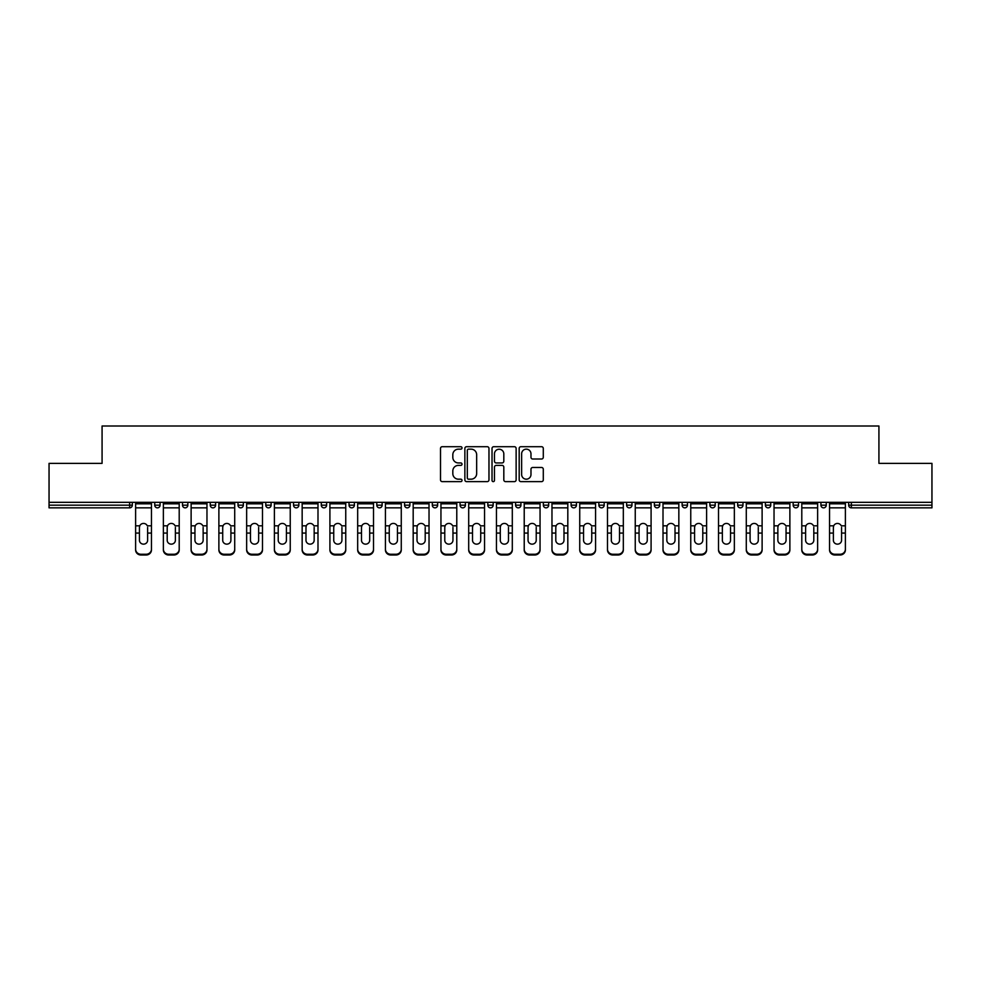 <?xml version="1.0" encoding="UTF-8"?>
<svg xmlns="http://www.w3.org/2000/svg" width="981" height="981" viewBox="0 0 981 981"><rect width="100%" height="100%" fill="white"/><g stroke="black" fill="none" stroke-linecap="round" stroke-linejoin="round"><path stroke-width="1.47" d="M462.026 447.925A1.226 1.226 0 0 0 460.812 446.698L442.247 446.698A1.741 1.741 0 0 0 440.506 448.452L440.506 479.881A1.741 1.741 0 0 0 442.247 481.634L460.812 481.634A1.226 1.226 0 0 0 462.026 480.408A1.226 1.226 0 0 0 460.812 479.182L458.409 479.182A5.592 5.592 0 0 1 452.817 473.602L452.817 470.978A5.592 5.592 0 0 1 458.409 465.386L460.812 465.386A1.226 1.226 0 0 0 462.026 464.16A1.226 1.226 0 0 0 460.812 462.946L458.409 462.946A5.592 5.592 0 0 1 452.817 457.354L452.817 454.73A5.592 5.592 0 0 1 458.409 449.151L460.812 449.151A1.226 1.226 0 0 0 462.026 447.925M541.537 459.01A1.741 1.741 0 0 0 543.29 457.269L543.29 448.452A1.741 1.741 0 0 0 541.537 446.698L520.936 446.698A1.741 1.741 0 0 0 519.182 448.452L519.182 479.881A1.741 1.741 0 0 0 520.936 481.634L541.537 481.634A1.741 1.741 0 0 0 543.29 479.881L543.29 469.237A1.741 1.741 0 0 0 541.537 467.483L532.72 467.483A1.741 1.741 0 0 0 530.979 469.237L530.979 474.51A4.672 4.672 0 0 1 526.307 479.182A4.672 4.672 0 0 1 521.634 474.51L521.634 453.823A4.672 4.672 0 0 1 526.307 449.151A4.672 4.672 0 0 1 530.979 453.823L530.979 457.269A1.741 1.741 0 0 0 532.72 459.01L541.537 459.01M49.05 502.333L49.05 463.363L102.073 463.363L102.073 425.999L878.927 425.999L878.927 463.363L931.95 463.363L931.95 502.333L49.05 502.333L49.05 505.178L129.651 505.178L129.651 502.333M488.967 448.452A1.741 1.741 0 0 0 487.226 446.698L466.613 446.698A1.741 1.741 0 0 0 464.871 448.452L464.871 479.881A1.741 1.741 0 0 0 466.613 481.634L487.226 481.634A1.741 1.741 0 0 0 488.967 479.881L488.967 448.452M493.774 446.698L514.387 446.698A1.741 1.741 0 0 1 516.129 448.452L516.129 479.881A1.741 1.741 0 0 1 514.387 481.634L505.558 481.634A1.741 1.741 0 0 1 503.817 479.881L503.817 467.14A1.741 1.741 0 0 0 502.076 465.386L496.214 465.386A1.741 1.741 0 0 0 494.473 467.14L494.473 480.408A1.226 1.226 0 0 1 493.247 481.634A1.226 1.226 0 0 1 492.033 480.408L492.033 448.452A1.741 1.741 0 0 1 493.774 446.698M129.651 507.851A2.673 2.673 0 0 0 132.325 505.178L129.651 505.178L129.651 507.851A2.673 2.673 0 0 0 132.325 505.178L132.325 502.333L132.325 505.178A2.673 2.673 0 0 1 129.651 507.851L49.05 507.851L49.05 505.178M931.95 502.333L931.95 507.851L851.349 507.851A2.673 2.673 0 0 1 848.675 505.178L848.675 502.333M154.74 502.333L154.74 505.178L154.74 502.333M157.414 507.851A2.673 2.673 0 0 1 154.74 505.178A2.673 2.673 0 0 0 157.414 507.851A2.673 2.673 0 0 0 160.075 505.178L160.075 502.333L160.075 505.178A2.673 2.673 0 0 1 157.414 507.851A2.673 2.673 0 0 1 154.74 505.178L160.075 505.178A2.673 2.673 0 0 1 157.414 507.851M182.503 502.333L182.503 505.178L182.503 502.333M187.837 502.333L187.837 505.178L187.837 502.333M210.253 502.333L210.253 505.178L210.253 502.333M215.599 502.333L215.599 505.178A2.673 2.673 0 0 1 212.926 507.851A2.673 2.673 0 0 1 210.253 505.178A2.673 2.673 0 0 0 212.926 507.851A2.673 2.673 0 0 0 215.599 505.178A2.673 2.673 0 0 1 212.926 507.851A2.673 2.673 0 0 1 210.253 505.178L215.599 505.178M238.015 502.333L238.015 505.178L238.015 502.333M243.349 502.333L243.349 505.178L243.349 502.333M265.777 502.333L265.777 505.178L265.777 502.333M271.112 502.333L271.112 505.178L271.112 502.333M298.862 502.333L298.862 505.178L293.527 505.178A2.673 2.673 0 0 0 296.201 507.851A2.673 2.673 0 0 1 293.527 505.178L293.527 502.333M321.29 502.333L321.29 505.178L321.29 502.333M326.624 502.333L326.624 505.178L326.624 502.333M349.04 502.333L349.04 505.178L349.04 502.333M354.386 502.333L354.386 505.178L354.386 502.333M376.802 502.333L376.802 505.178L376.802 502.333M382.136 502.333L382.136 505.178A2.673 2.673 0 0 1 379.475 507.851A2.673 2.673 0 0 1 376.802 505.178L382.136 505.178A2.673 2.673 0 0 1 379.475 507.851M404.564 502.333L404.564 505.178L404.564 502.333M409.899 502.333L409.899 505.178L409.899 502.333M432.314 502.333L432.314 505.178L432.314 502.333M437.649 502.333L437.649 505.178A2.673 2.673 0 0 1 434.988 507.851A2.673 2.673 0 0 1 432.314 505.178L437.649 505.178A2.673 2.673 0 0 1 434.988 507.851M460.077 502.333L460.077 505.178L460.077 502.333M465.411 502.333L465.411 505.178L465.411 502.333M487.827 502.333L487.827 505.178L487.827 502.333M493.173 502.333L493.173 505.178L493.173 502.333M520.923 502.333L520.923 505.178A2.673 2.673 0 0 1 518.262 507.851A2.673 2.673 0 0 1 515.589 505.178L515.589 502.333M548.686 502.333L548.686 505.178A2.673 2.673 0 0 1 546.012 507.851A2.673 2.673 0 0 1 543.351 505.178L543.351 502.333M576.436 502.333L576.436 505.178A2.673 2.673 0 0 1 573.775 507.851A2.673 2.673 0 0 1 571.101 505.178L571.101 502.333M604.198 502.333L604.198 505.178A2.673 2.673 0 0 1 601.525 507.851A2.673 2.673 0 0 1 598.864 505.178L598.864 502.333M629.287 507.851A2.673 2.673 0 0 0 631.96 505.178L631.96 502.333L631.96 505.178A2.673 2.673 0 0 1 629.287 507.851A2.673 2.673 0 0 1 626.614 505.178L626.614 502.333M659.71 502.333L659.71 505.178A2.673 2.673 0 0 1 657.049 507.851A2.673 2.673 0 0 1 654.376 505.178L654.376 502.333M682.138 502.333L682.138 505.178L682.138 502.333M687.473 502.333L687.473 505.178A2.673 2.673 0 0 1 684.799 507.851A2.673 2.673 0 0 1 682.138 505.178L687.473 505.178A2.673 2.673 0 0 1 684.799 507.851M712.562 507.851A2.673 2.673 0 0 0 715.223 505.178L715.223 502.333L715.223 505.178A2.673 2.673 0 0 1 712.562 507.851A2.673 2.673 0 0 1 709.888 505.178L709.888 502.333M737.651 502.333L737.651 505.178L737.651 502.333M742.985 502.333L742.985 505.178A2.673 2.673 0 0 1 740.312 507.851A2.673 2.673 0 0 1 737.651 505.178L742.985 505.178A2.673 2.673 0 0 1 740.312 507.851A2.673 2.673 0 0 0 742.985 505.178M765.401 505.178A2.673 2.673 0 0 0 768.074 507.851A2.673 2.673 0 0 0 770.747 505.178L770.747 502.333L770.747 505.178L765.401 505.178A2.673 2.673 0 0 0 768.074 507.851A2.673 2.673 0 0 1 765.401 505.178L765.401 502.333M793.163 502.333L793.163 505.178L793.163 502.333M798.497 502.333L798.497 505.178L798.497 502.333M826.26 502.333L826.26 505.178A2.673 2.673 0 0 1 823.586 507.851A2.673 2.673 0 0 1 820.925 505.178L820.925 502.333M185.164 507.851A2.673 2.673 0 0 1 182.503 505.178A2.673 2.673 0 0 0 185.164 507.851A2.673 2.673 0 0 0 187.837 505.178A2.673 2.673 0 0 1 185.164 507.851A2.673 2.673 0 0 1 182.503 505.178L187.837 505.178A2.673 2.673 0 0 1 185.164 507.851M240.688 507.851A2.673 2.673 0 0 1 238.015 505.178A2.673 2.673 0 0 0 240.688 507.851A2.673 2.673 0 0 0 243.349 505.178A2.673 2.673 0 0 1 240.688 507.851A2.673 2.673 0 0 1 238.015 505.178L243.349 505.178A2.673 2.673 0 0 1 240.688 507.851M268.438 507.851A2.673 2.673 0 0 1 265.777 505.178A2.673 2.673 0 0 0 268.438 507.851A2.673 2.673 0 0 0 271.112 505.178A2.673 2.673 0 0 1 268.438 507.851A2.673 2.673 0 0 1 265.777 505.178L271.112 505.178A2.673 2.673 0 0 1 268.438 507.851M296.201 507.851A2.673 2.673 0 0 0 298.862 505.178A2.673 2.673 0 0 1 296.201 507.851A2.673 2.673 0 0 1 293.527 505.178M323.951 507.851A2.673 2.673 0 0 1 321.29 505.178A2.673 2.673 0 0 0 323.951 507.851A2.673 2.673 0 0 0 326.624 505.178A2.673 2.673 0 0 1 323.951 507.851A2.673 2.673 0 0 1 321.29 505.178L326.624 505.178A2.673 2.673 0 0 1 323.951 507.851M351.713 507.851A2.673 2.673 0 0 1 349.04 505.178L354.386 505.178A2.673 2.673 0 0 1 351.713 507.851A2.673 2.673 0 0 0 354.386 505.178M407.225 507.851A2.673 2.673 0 0 1 404.564 505.178A2.673 2.673 0 0 0 407.225 507.851A2.673 2.673 0 0 0 409.899 505.178A2.673 2.673 0 0 1 407.225 507.851A2.673 2.673 0 0 1 404.564 505.178L409.899 505.178M462.738 507.851A2.673 2.673 0 0 1 460.077 505.178L465.411 505.178A2.673 2.673 0 0 1 462.738 507.851A2.673 2.673 0 0 0 465.411 505.178M490.5 507.851A2.673 2.673 0 0 1 487.827 505.178A2.673 2.673 0 0 0 490.5 507.851A2.673 2.673 0 0 0 493.173 505.178A2.673 2.673 0 0 1 490.5 507.851A2.673 2.673 0 0 1 487.827 505.178L493.173 505.178A2.673 2.673 0 0 1 490.5 507.851M795.836 507.851A2.673 2.673 0 0 1 793.163 505.178L798.497 505.178A2.673 2.673 0 0 1 795.836 507.851A2.673 2.673 0 0 0 798.497 505.178A2.673 2.673 0 0 1 795.836 507.851M468.538 449.151A1.226 1.226 0 0 0 467.312 450.365L467.312 477.968A1.226 1.226 0 0 0 468.538 479.182L471.064 479.182A5.592 5.592 0 0 0 476.656 473.602L476.656 454.73A5.592 5.592 0 0 0 471.064 449.151L468.538 449.151M503.817 453.909A4.672 4.672 0 0 0 499.145 449.237A4.672 4.672 0 0 0 494.473 453.909L494.473 461.193A1.741 1.741 0 0 0 496.214 462.946L502.076 462.946A1.741 1.741 0 0 0 503.817 461.193L503.817 453.909M147.628 527.373L147.628 533.075L151.454 533.075L151.454 502.333M135.611 533.823L135.611 549.949L135.611 525.816L139.768 525.816L139.437 527.373L139.768 525.816A4.096 3.924 0 0 1 147.297 525.816L151.454 525.816M151.454 533.823L151.454 549.949A5.334 5.052 180 0 1 146.108 555.001L146.108 554.253A5.334 5.052 0 0 0 151.454 549.201L151.454 533.075M147.628 540.286A4.096 3.875 180 0 1 143.533 544.148A4.096 3.875 180 0 1 139.437 540.286A4.096 3.875 180 0 0 143.533 544.148A4.096 3.875 180 0 0 147.628 540.286L147.628 533.075M139.437 540.286L139.437 527.373M135.611 549.201A5.334 5.052 0 0 0 140.957 554.253L140.957 555.001L146.108 555.001M140.957 555.001A5.334 5.052 180 0 1 135.611 549.949M140.957 554.253L146.108 554.253M135.611 525.816L135.611 502.333M151.454 549.201L151.454 549.949M175.378 527.373L175.378 533.075L179.204 533.075L179.204 502.333M163.373 533.823L163.373 549.949L163.373 525.816L167.518 525.816L167.199 527.373L167.518 525.816A4.096 3.924 0 0 1 175.059 525.816L179.204 525.816M179.204 533.823L179.204 549.949A5.334 5.052 180 0 1 173.87 555.001L173.87 554.253A5.334 5.052 0 0 0 179.204 549.201L179.204 533.075M175.378 540.286A4.096 3.875 180 0 1 171.295 544.148A4.096 3.875 180 0 1 167.199 540.286A4.096 3.875 180 0 0 171.295 544.148A4.096 3.875 180 0 0 175.378 540.286L175.378 533.075M203.141 527.373L203.141 533.075L206.966 533.075L206.966 502.333M191.123 533.823L191.123 549.949L191.123 525.816L195.28 525.816L194.949 527.373L195.28 525.816A4.096 3.924 0 0 1 202.809 525.816L206.966 525.816M206.966 533.823L206.966 549.949A5.334 5.052 180 0 1 201.632 555.001L201.632 554.253A5.334 5.052 0 0 0 206.966 549.201L206.966 533.075M203.141 540.286A4.096 3.875 180 0 1 199.045 544.148A4.096 3.875 180 0 1 194.949 540.286A4.096 3.875 180 0 0 199.045 544.148A4.096 3.875 180 0 0 203.141 540.286L203.141 533.075M230.903 527.373L230.903 533.075L234.717 533.075L234.717 502.333M218.886 533.823L218.886 549.949L218.886 525.816L223.043 525.816L222.712 527.373L223.043 525.816A4.096 3.924 0 0 1 230.572 525.816L234.717 525.816M234.717 533.823L234.717 549.949A5.334 5.052 180 0 1 229.382 555.001L229.382 554.253A5.334 5.052 0 0 0 234.717 549.201L234.717 533.075M230.903 540.286A4.096 3.875 180 0 1 226.807 544.148A4.096 3.875 180 0 1 222.712 540.286A4.096 3.875 180 0 0 226.807 544.148A4.096 3.875 180 0 0 230.903 540.286L230.903 533.075M258.653 527.373L258.653 533.075L262.479 533.075L262.479 502.333M246.648 533.823L246.648 549.949L246.648 525.816L250.793 525.816L250.474 527.373L250.793 525.816A4.096 3.924 0 0 1 258.322 525.816L262.479 525.816M262.479 533.823L262.479 549.949A5.334 5.052 180 0 1 257.145 555.001L257.145 554.253A5.334 5.052 0 0 0 262.479 549.201L262.479 533.075M258.653 540.286A4.096 3.875 180 0 1 254.557 544.148A4.096 3.875 180 0 1 250.474 540.286A4.096 3.875 180 0 0 254.557 544.148A4.096 3.875 180 0 0 258.653 540.286L258.653 533.075M286.415 527.373L286.415 533.075L290.241 533.075L290.241 502.333M274.398 533.823L274.398 549.949L274.398 525.816L278.555 525.816L278.224 527.373L278.555 525.816A4.096 3.924 0 0 1 286.084 525.816L290.241 525.816M290.241 533.823L290.241 549.949A5.334 5.052 180 0 1 284.895 555.001L284.895 554.253A5.334 5.052 0 0 0 290.241 549.201L290.241 533.075M286.415 540.286A4.096 3.875 180 0 1 282.32 544.148A4.096 3.875 180 0 1 278.224 540.286A4.096 3.875 180 0 0 282.32 544.148A4.096 3.875 180 0 0 286.415 540.286L286.415 533.075M167.199 540.286L167.199 527.373M163.373 549.201A5.334 5.052 0 0 0 168.707 554.253L168.707 555.001L173.87 555.001M168.707 555.001A5.334 5.052 180 0 1 163.373 549.949M168.707 554.253L173.87 554.253M163.373 525.816L163.373 502.333M179.204 549.201L179.204 549.949M194.949 540.286L194.949 527.373M191.123 549.201A5.334 5.052 0 0 0 196.47 554.253L196.47 555.001L201.632 555.001M196.47 555.001A5.334 5.052 180 0 1 191.123 549.949M196.47 554.253L201.632 554.253M191.123 525.816L191.123 502.333M206.966 549.201L206.966 549.949M222.712 540.286L222.712 527.373M218.886 549.201A5.334 5.052 0 0 0 224.22 554.253L224.22 555.001L229.382 555.001M224.22 555.001A5.334 5.052 180 0 1 218.886 549.949M224.22 554.253L229.382 554.253M218.886 525.816L218.886 502.333M234.717 549.201L234.717 549.949M250.474 540.286L250.474 527.373M246.648 549.201A5.334 5.052 0 0 0 251.982 554.253L251.982 555.001L257.145 555.001M251.982 555.001A5.334 5.052 180 0 1 246.648 549.949M251.982 554.253L257.145 554.253M246.648 525.816L246.648 502.333M262.479 549.201L262.479 549.949M278.224 540.286L278.224 527.373M274.398 549.201A5.334 5.052 0 0 0 279.744 554.253L279.744 555.001L284.895 555.001M279.744 555.001A5.334 5.052 180 0 1 274.398 549.949M279.744 554.253L284.895 554.253M274.398 525.816L274.398 502.333M290.241 549.201L290.241 549.949M314.165 527.373L314.165 533.075L317.991 533.075L317.991 502.333M302.16 533.823L302.16 549.949L302.16 525.816L306.305 525.816L305.986 527.373L306.305 525.816A4.096 3.924 0 0 1 313.846 525.816L317.991 525.816M317.991 533.823L317.991 549.949A5.334 5.052 180 0 1 312.657 555.001L312.657 554.253A5.334 5.052 0 0 0 317.991 549.201L317.991 533.075M314.165 540.286A4.096 3.875 180 0 1 310.082 544.148A4.096 3.875 180 0 1 305.986 540.286A4.096 3.875 180 0 0 310.082 544.148A4.096 3.875 180 0 0 314.165 540.286L314.165 533.075M305.986 540.286L305.986 527.373M302.16 549.201A5.334 5.052 0 0 0 307.494 554.253L307.494 555.001L312.657 555.001M307.494 555.001A5.334 5.052 180 0 1 302.16 549.949M307.494 554.253L312.657 554.253M302.16 525.816L302.16 502.333M317.991 549.201L317.991 549.949M341.928 527.373L341.928 533.075L345.753 533.075L345.753 502.333M329.91 533.823L329.91 549.949L329.91 525.816L334.067 525.816L333.736 527.373L334.067 525.816A4.096 3.924 0 0 1 341.596 525.816L345.753 525.816M345.753 533.823L345.753 549.949A5.334 5.052 180 0 1 340.419 555.001L340.419 554.253A5.334 5.052 0 0 0 345.753 549.201L345.753 533.075M341.928 540.286A4.096 3.875 180 0 1 337.832 544.148A4.096 3.875 180 0 1 333.736 540.286A4.096 3.875 180 0 0 337.832 544.148A4.096 3.875 180 0 0 341.928 540.286L341.928 533.075M333.736 540.286L333.736 527.373M329.91 549.201A5.334 5.052 0 0 0 335.257 554.253L335.257 555.001L340.419 555.001M335.257 555.001A5.334 5.052 180 0 1 329.91 549.949M335.257 554.253L340.419 554.253M329.91 525.816L329.91 502.333M345.753 549.201L345.753 549.949M369.69 527.373L369.69 533.075L373.503 533.075L373.503 502.333M357.673 533.823L357.673 549.949L357.673 525.816L361.83 525.816L361.499 527.373L361.83 525.816A4.096 3.924 0 0 1 369.359 525.816L373.503 525.816M373.503 533.823L373.503 549.949A5.334 5.052 180 0 1 368.169 555.001L368.169 554.253A5.334 5.052 0 0 0 373.503 549.201L373.503 533.075M369.69 540.286A4.096 3.875 180 0 1 365.594 544.148A4.096 3.875 180 0 1 361.499 540.286A4.096 3.875 180 0 0 365.594 544.148A4.096 3.875 180 0 0 369.69 540.286L369.69 533.075M361.499 540.286L361.499 527.373M357.673 549.201A5.334 5.052 0 0 0 363.007 554.253L363.007 555.001L368.169 555.001M363.007 555.001A5.334 5.052 180 0 1 357.673 549.949M363.007 554.253L368.169 554.253M357.673 525.816L357.673 502.333M373.503 549.201L373.503 549.949M397.44 527.373L397.44 533.075L401.266 533.075L401.266 502.333M385.435 533.823L385.435 549.949L385.435 525.816L389.58 525.816L389.261 527.373L389.58 525.816A4.096 3.924 0 0 1 397.121 525.816L401.266 525.816M401.266 533.823L401.266 549.949A5.334 5.052 180 0 1 395.932 555.001L395.932 554.253A5.334 5.052 0 0 0 401.266 549.201L401.266 533.075M397.44 540.286A4.096 3.875 180 0 1 393.344 544.148A4.096 3.875 180 0 1 389.261 540.286A4.096 3.875 180 0 0 393.344 544.148A4.096 3.875 180 0 0 397.44 540.286L397.44 533.075M389.261 540.286L389.261 527.373M385.435 549.201A5.334 5.052 0 0 0 390.769 554.253L390.769 555.001L395.932 555.001M390.769 555.001A5.334 5.052 180 0 1 385.435 549.949M390.769 554.253L395.932 554.253M385.435 525.816L385.435 502.333M401.266 549.201L401.266 549.949M425.202 527.373L425.202 533.075L429.028 533.075L429.028 502.333M413.185 533.823L413.185 549.949L413.185 525.816L417.342 525.816L417.011 527.373L417.342 525.816A4.096 3.924 0 0 1 424.871 525.816L429.028 525.816M429.028 533.823L429.028 549.949A5.334 5.052 180 0 1 423.682 555.001L423.682 554.253A5.334 5.052 0 0 0 429.028 549.201L429.028 533.075M425.202 540.286A4.096 3.875 180 0 1 421.107 544.148A4.096 3.875 180 0 1 417.011 540.286A4.096 3.875 180 0 0 421.107 544.148A4.096 3.875 180 0 0 425.202 540.286L425.202 533.075M417.011 540.286L417.011 527.373M413.185 549.201A5.334 5.052 0 0 0 418.531 554.253L418.531 555.001L423.682 555.001M418.531 555.001A5.334 5.052 180 0 1 413.185 549.949M418.531 554.253L423.682 554.253M413.185 525.816L413.185 502.333M429.028 549.201L429.028 549.949M452.952 527.373L452.952 533.075L456.778 533.075L456.778 502.333M440.947 533.823L440.947 549.949L440.947 525.816L445.092 525.816L444.773 527.373L445.092 525.816A4.096 3.924 0 0 1 452.633 525.816L456.778 525.816M456.778 533.823L456.778 549.949A5.334 5.052 180 0 1 451.444 555.001L451.444 554.253A5.334 5.052 0 0 0 456.778 549.201L456.778 533.075M452.952 540.286A4.096 3.875 180 0 1 448.869 544.148A4.096 3.875 180 0 1 444.773 540.286A4.096 3.875 180 0 0 448.869 544.148A4.096 3.875 180 0 0 452.952 540.286L452.952 533.075M444.773 540.286L444.773 527.373M440.947 549.201A5.334 5.052 0 0 0 446.281 554.253L446.281 555.001L451.444 555.001M446.281 555.001A5.334 5.052 180 0 1 440.947 549.949M446.281 554.253L451.444 554.253M440.947 525.816L440.947 502.333M456.778 549.201L456.778 549.949M480.715 527.373L480.715 533.075L484.54 533.075L484.54 502.333M468.697 533.823L468.697 549.949L468.697 525.816L472.854 525.816L472.523 527.373L472.854 525.816A4.096 3.924 0 0 1 480.383 525.816L484.54 525.816M484.54 533.823L484.54 549.949A5.334 5.052 180 0 1 479.206 555.001L479.206 554.253A5.334 5.052 0 0 0 484.54 549.201L484.54 533.075M480.715 540.286A4.096 3.875 180 0 1 476.619 544.148A4.096 3.875 180 0 1 472.523 540.286A4.096 3.875 180 0 0 476.619 544.148A4.096 3.875 180 0 0 480.715 540.286L480.715 533.075M472.523 540.286L472.523 527.373M468.697 549.201A5.334 5.052 0 0 0 474.044 554.253L474.044 555.001L479.206 555.001M474.044 555.001A5.334 5.052 180 0 1 468.697 549.949M474.044 554.253L479.206 554.253M468.697 525.816L468.697 502.333M484.54 549.201L484.54 549.949M508.477 527.373L508.477 533.075L512.303 533.075L512.303 502.333M496.46 533.823L496.46 549.949L496.46 525.816L500.617 525.816L500.285 527.373L500.617 525.816A4.096 3.924 0 0 1 508.146 525.816L512.303 525.816M512.303 533.823L512.303 549.949A5.334 5.052 180 0 1 506.956 555.001L506.956 554.253A5.334 5.052 0 0 0 512.303 549.201L512.303 533.075M508.477 540.286A4.096 3.875 180 0 1 504.381 544.148A4.096 3.875 180 0 1 500.285 540.286A4.096 3.875 180 0 0 504.381 544.148A4.096 3.875 180 0 0 508.477 540.286L508.477 533.075M500.285 540.286L500.285 527.373M496.46 549.201A5.334 5.052 0 0 0 501.794 554.253L501.794 555.001L506.956 555.001M501.794 555.001A5.334 5.052 180 0 1 496.46 549.949M501.794 554.253L506.956 554.253M496.46 525.816L496.46 502.333M512.303 549.201L512.303 549.949M536.227 527.373L536.227 533.075L540.053 533.075L540.053 502.333M524.222 533.823L524.222 549.949L524.222 525.816L528.367 525.816L528.048 527.373L528.367 525.816A4.096 3.924 0 0 1 535.908 525.816L540.053 525.816M540.053 533.823L540.053 549.949A5.334 5.052 180 0 1 534.719 555.001L534.719 554.253A5.334 5.052 0 0 0 540.053 549.201L540.053 533.075M536.227 540.286A4.096 3.875 180 0 1 532.131 544.148A4.096 3.875 180 0 1 528.048 540.286A4.096 3.875 180 0 0 532.131 544.148A4.096 3.875 180 0 0 536.227 540.286L536.227 533.075M528.048 540.286L528.048 527.373M524.222 549.201A5.334 5.052 0 0 0 529.556 554.253L529.556 555.001L534.719 555.001M529.556 555.001A5.334 5.052 180 0 1 524.222 549.949M529.556 554.253L534.719 554.253M524.222 525.816L524.222 502.333M540.053 549.201L540.053 549.949M563.989 527.373L563.989 533.075L567.815 533.075L567.815 502.333M551.972 533.823L551.972 549.949L551.972 525.816L556.129 525.816L555.798 527.373L556.129 525.816A4.096 3.924 0 0 1 563.658 525.816L567.815 525.816M567.815 533.823L567.815 549.949A5.334 5.052 180 0 1 562.469 555.001L562.469 554.253A5.334 5.052 0 0 0 567.815 549.201L567.815 533.075M563.989 540.286A4.096 3.875 180 0 1 559.893 544.148A4.096 3.875 180 0 1 555.798 540.286A4.096 3.875 180 0 0 559.893 544.148A4.096 3.875 180 0 0 563.989 540.286L563.989 533.075M555.798 540.286L555.798 527.373M551.972 549.201A5.334 5.052 0 0 0 557.318 554.253L557.318 555.001L562.469 555.001M557.318 555.001A5.334 5.052 180 0 1 551.972 549.949M557.318 554.253L562.469 554.253M551.972 525.816L551.972 502.333M567.815 549.201L567.815 549.949M591.739 527.373L591.739 533.075L595.565 533.075L595.565 502.333M579.734 533.823L579.734 549.949L579.734 525.816L583.879 525.816L583.56 527.373L583.879 525.816A4.096 3.924 0 0 1 591.42 525.816L595.565 525.816M595.565 533.823L595.565 549.949A5.334 5.052 180 0 1 590.231 555.001L590.231 554.253A5.334 5.052 0 0 0 595.565 549.201L595.565 533.075M591.739 540.286A4.096 3.875 180 0 1 587.656 544.148A4.096 3.875 180 0 1 583.56 540.286A4.096 3.875 180 0 0 587.656 544.148A4.096 3.875 180 0 0 591.739 540.286L591.739 533.075M583.56 540.286L583.56 527.373M579.734 549.201A5.334 5.052 0 0 0 585.068 554.253L585.068 555.001L590.231 555.001M585.068 555.001A5.334 5.052 180 0 1 579.734 549.949M585.068 554.253L590.231 554.253M579.734 525.816L579.734 502.333M595.565 549.201L595.565 549.949M619.501 527.373L619.501 533.075L623.327 533.075L623.327 502.333M607.497 533.823L607.497 549.949L607.497 525.816L611.641 525.816L611.31 527.373L611.641 525.816A4.096 3.924 0 0 1 619.17 525.816L623.327 525.816M623.327 533.823L623.327 549.949A5.334 5.052 180 0 1 617.993 555.001L617.993 554.253A5.334 5.052 0 0 0 623.327 549.201L623.327 533.075M619.501 540.286A4.096 3.875 180 0 1 615.406 544.148A4.096 3.875 180 0 1 611.31 540.286A4.096 3.875 180 0 0 615.406 544.148A4.096 3.875 180 0 0 619.501 540.286L619.501 533.075M611.31 540.286L611.31 527.373M607.497 549.201A5.334 5.052 0 0 0 612.831 554.253L612.831 555.001L617.993 555.001M612.831 555.001A5.334 5.052 180 0 1 607.497 549.949M612.831 554.253L617.993 554.253M607.497 525.816L607.497 502.333M623.327 549.201L623.327 549.949M647.264 527.373L647.264 533.075L651.09 533.075L651.09 502.333M635.247 533.823L635.247 549.949L635.247 525.816L639.404 525.816L639.072 527.373L639.404 525.816A4.096 3.924 0 0 1 646.933 525.816L651.09 525.816M651.09 533.823L651.09 549.949A5.334 5.052 180 0 1 645.743 555.001L645.743 554.253A5.334 5.052 0 0 0 651.09 549.201L651.09 533.075M647.264 540.286A4.096 3.875 180 0 1 643.168 544.148A4.096 3.875 180 0 1 639.072 540.286A4.096 3.875 180 0 0 643.168 544.148A4.096 3.875 180 0 0 647.264 540.286L647.264 533.075M639.072 540.286L639.072 527.373M635.247 549.201A5.334 5.052 0 0 0 640.581 554.253L640.581 555.001L645.743 555.001M640.581 555.001A5.334 5.052 180 0 1 635.247 549.949M640.581 554.253L645.743 554.253M635.247 525.816L635.247 502.333M651.09 549.201L651.09 549.949M675.014 527.373L675.014 533.075L678.84 533.075L678.84 502.333M663.009 533.823L663.009 549.949L663.009 525.816L667.154 525.816L666.835 527.373L667.154 525.816A4.096 3.924 0 0 1 674.695 525.816L678.84 525.816M678.84 533.823L678.84 549.949A5.334 5.052 180 0 1 673.506 555.001L673.506 554.253A5.334 5.052 0 0 0 678.84 549.201L678.84 533.075M675.014 540.286A4.096 3.875 180 0 1 670.918 544.148A4.096 3.875 180 0 1 666.835 540.286A4.096 3.875 180 0 0 670.918 544.148A4.096 3.875 180 0 0 675.014 540.286L675.014 533.075M666.835 540.286L666.835 527.373M663.009 549.201A5.334 5.052 0 0 0 668.343 554.253L668.343 555.001L673.506 555.001M668.343 555.001A5.334 5.052 180 0 1 663.009 549.949M668.343 554.253L673.506 554.253M663.009 525.816L663.009 502.333M678.84 549.201L678.84 549.949M702.776 527.373L702.776 533.075L706.602 533.075L706.602 502.333M690.759 533.823L690.759 549.949L690.759 525.816L694.916 525.816L694.585 527.373L694.916 525.816A4.096 3.924 0 0 1 702.445 525.816L706.602 525.816M706.602 533.823L706.602 549.949A5.334 5.052 180 0 1 701.256 555.001L701.256 554.253A5.334 5.052 0 0 0 706.602 549.201L706.602 533.075M702.776 540.286A4.096 3.875 180 0 1 698.68 544.148A4.096 3.875 180 0 1 694.585 540.286A4.096 3.875 180 0 0 698.68 544.148A4.096 3.875 180 0 0 702.776 540.286L702.776 533.075M694.585 540.286L694.585 527.373M690.759 549.201A5.334 5.052 0 0 0 696.105 554.253L696.105 555.001L701.256 555.001M696.105 555.001A5.334 5.052 180 0 1 690.759 549.949M696.105 554.253L701.256 554.253M690.759 525.816L690.759 502.333M706.602 549.201L706.602 549.949M730.526 527.373L730.526 533.075L734.352 533.075L734.352 502.333M718.521 533.823L718.521 549.949L718.521 525.816L722.678 525.816L722.347 527.373L722.678 525.816A4.096 3.924 0 0 1 730.207 525.816L734.352 525.816M734.352 533.823L734.352 549.949A5.334 5.052 180 0 1 729.018 555.001L729.018 554.253A5.334 5.052 0 0 0 734.352 549.201L734.352 533.075M730.526 540.286A4.096 3.875 180 0 1 726.443 544.148A4.096 3.875 180 0 1 722.347 540.286A4.096 3.875 180 0 0 726.443 544.148A4.096 3.875 180 0 0 730.526 540.286L730.526 533.075M722.347 540.286L722.347 527.373M718.521 549.201A5.334 5.052 0 0 0 723.855 554.253L723.855 555.001L729.018 555.001M723.855 555.001A5.334 5.052 180 0 1 718.521 549.949M723.855 554.253L729.018 554.253M718.521 525.816L718.521 502.333M734.352 549.201L734.352 549.949M758.288 527.373L758.288 533.075L762.114 533.075L762.114 502.333M746.283 533.823L746.283 549.949L746.283 525.816L750.428 525.816L750.097 527.373L750.428 525.816A4.096 3.924 0 0 1 757.957 525.816L762.114 525.816M762.114 533.823L762.114 549.949A5.334 5.052 180 0 1 756.78 555.001L756.78 554.253A5.334 5.052 0 0 0 762.114 549.201L762.114 533.075M758.288 540.286A4.096 3.875 180 0 1 754.193 544.148A4.096 3.875 180 0 1 750.097 540.286A4.096 3.875 180 0 0 754.193 544.148A4.096 3.875 180 0 0 758.288 540.286L758.288 533.075M750.097 540.286L750.097 527.373M746.283 549.201A5.334 5.052 0 0 0 751.618 554.253L751.618 555.001L756.78 555.001M751.618 555.001A5.334 5.052 180 0 1 746.283 549.949M751.618 554.253L756.78 554.253M746.283 525.816L746.283 502.333M762.114 549.201L762.114 549.949M786.051 527.373L786.051 533.075L789.877 533.075L789.877 502.333M774.034 533.823L774.034 549.949L774.034 525.816L778.191 525.816L777.859 527.373L778.191 525.816A4.096 3.924 0 0 1 785.72 525.816L789.877 525.816M789.877 533.823L789.877 549.949A5.334 5.052 180 0 1 784.53 555.001L784.53 554.253A5.334 5.052 0 0 0 789.877 549.201L789.877 533.075M786.051 540.286A4.096 3.875 180 0 1 781.955 544.148A4.096 3.875 180 0 1 777.859 540.286A4.096 3.875 180 0 0 781.955 544.148A4.096 3.875 180 0 0 786.051 540.286L786.051 533.075M777.859 540.286L777.859 527.373M774.034 549.201A5.334 5.052 0 0 0 779.368 554.253L779.368 555.001L784.53 555.001M779.368 555.001A5.334 5.052 180 0 1 774.034 549.949M779.368 554.253L784.53 554.253M774.034 525.816L774.034 502.333M789.877 549.201L789.877 549.949M813.801 527.373L813.801 533.075L817.627 533.075L817.627 502.333M801.796 533.823L801.796 549.949L801.796 525.816L805.941 525.816L805.622 527.373L805.941 525.816A4.096 3.924 0 0 1 813.482 525.816L817.627 525.816M817.627 533.823L817.627 549.949A5.334 5.052 180 0 1 812.293 555.001L812.293 554.253A5.334 5.052 0 0 0 817.627 549.201L817.627 533.075M813.801 540.286A4.096 3.875 180 0 1 809.705 544.148A4.096 3.875 180 0 1 805.622 540.286A4.096 3.875 180 0 0 809.705 544.148A4.096 3.875 180 0 0 813.801 540.286L813.801 533.075M805.622 540.286L805.622 527.373M801.796 549.201A5.334 5.052 0 0 0 807.13 554.253L807.13 555.001L812.293 555.001M807.13 555.001A5.334 5.052 180 0 1 801.796 549.949M807.13 554.253L812.293 554.253M801.796 525.816L801.796 502.333M817.627 549.201L817.627 549.949M841.563 527.373L841.563 533.075L845.389 533.075L845.389 502.333M829.546 533.823L829.546 549.949L829.546 525.816L833.703 525.816L833.372 527.373L833.703 525.816A4.096 3.924 0 0 1 841.232 525.816L845.389 525.816M845.389 533.823L845.389 549.949A5.334 5.052 180 0 1 840.043 555.001L840.043 554.253A5.334 5.052 0 0 0 845.389 549.201L845.389 533.075M841.563 540.286A4.096 3.875 180 0 1 837.467 544.148A4.096 3.875 180 0 1 833.372 540.286A4.096 3.875 180 0 0 837.467 544.148A4.096 3.875 180 0 0 841.563 540.286L841.563 533.075M833.372 540.286L833.372 527.373M829.546 549.201A5.334 5.052 0 0 0 834.892 554.253L834.892 555.001L840.043 555.001M834.892 555.001A5.334 5.052 180 0 1 829.546 549.949M834.892 554.253L840.043 554.253M829.546 525.816L829.546 502.333M845.389 549.201L845.389 549.949M851.349 502.333L851.349 505.178L931.95 505.178M848.675 505.178L851.349 505.178L851.349 507.851M518.262 507.851A2.673 2.673 0 0 0 520.923 505.178L515.589 505.178M546.012 507.851A2.673 2.673 0 0 0 548.686 505.178L543.351 505.178M573.775 507.851A2.673 2.673 0 0 0 576.436 505.178L571.101 505.178M601.525 507.851A2.673 2.673 0 0 0 604.198 505.178L598.864 505.178M631.96 505.178L626.614 505.178M657.049 507.851A2.673 2.673 0 0 0 659.71 505.178L654.376 505.178M715.223 505.178L709.888 505.178M768.074 507.851A2.673 2.673 0 0 0 770.747 505.178M823.586 507.851A2.673 2.673 0 0 0 826.26 505.178L820.925 505.178M135.611 533.075L139.437 533.075M135.611 507.851L151.454 507.851M135.611 503.805L151.454 503.805M163.373 533.075L167.199 533.075M163.373 507.851L179.204 507.851M163.373 503.805L179.204 503.805M191.123 533.075L194.949 533.075M191.123 507.851L206.966 507.851M191.123 503.805L206.966 503.805M218.886 533.075L222.712 533.075M218.886 507.851L234.717 507.851M218.886 503.805L234.717 503.805M246.648 533.075L250.474 533.075M246.648 507.851L262.479 507.851M246.648 503.805L262.479 503.805M274.398 533.075L278.224 533.075M274.398 507.851L290.241 507.851M274.398 503.805L290.241 503.805M302.16 533.075L305.986 533.075M302.16 507.851L317.991 507.851M302.16 503.805L317.991 503.805M329.91 533.075L333.736 533.075M329.91 507.851L345.753 507.851M329.91 503.805L345.753 503.805M357.673 533.075L361.499 533.075M357.673 507.851L373.503 507.851M357.673 503.805L373.503 503.805M385.435 533.075L389.261 533.075M385.435 507.851L401.266 507.851M385.435 503.805L401.266 503.805M413.185 533.075L417.011 533.075M413.185 507.851L429.028 507.851M413.185 503.805L429.028 503.805M440.947 533.075L444.773 533.075M440.947 507.851L456.778 507.851M440.947 503.805L456.778 503.805M468.697 533.075L472.523 533.075M468.697 507.851L484.54 507.851M468.697 503.805L484.54 503.805M496.46 533.075L500.285 533.075M496.46 507.851L512.303 507.851M496.46 503.805L512.303 503.805M524.222 533.075L528.048 533.075M524.222 507.851L540.053 507.851M524.222 503.805L540.053 503.805M551.972 533.075L555.798 533.075M551.972 507.851L567.815 507.851M551.972 503.805L567.815 503.805M579.734 533.075L583.56 533.075M579.734 507.851L595.565 507.851M579.734 503.805L595.565 503.805M607.497 533.075L611.31 533.075M607.497 507.851L623.327 507.851M607.497 503.805L623.327 503.805M635.247 533.075L639.072 533.075M635.247 507.851L651.09 507.851M635.247 503.805L651.09 503.805M663.009 533.075L666.835 533.075M663.009 507.851L678.84 507.851M663.009 503.805L678.84 503.805M690.759 533.075L694.585 533.075M690.759 507.851L706.602 507.851M690.759 503.805L706.602 503.805M718.521 533.075L722.347 533.075M718.521 507.851L734.352 507.851M718.521 503.805L734.352 503.805M746.283 533.075L750.097 533.075M746.283 507.851L762.114 507.851M746.283 503.805L762.114 503.805M774.034 533.075L777.859 533.075M774.034 507.851L789.877 507.851M774.034 503.805L789.877 503.805M801.796 533.075L805.622 533.075M801.796 507.851L817.627 507.851M801.796 503.805L817.627 503.805M829.546 533.075L833.372 533.075M829.546 507.851L845.389 507.851M829.546 503.805L845.389 503.805"/></g></svg>
